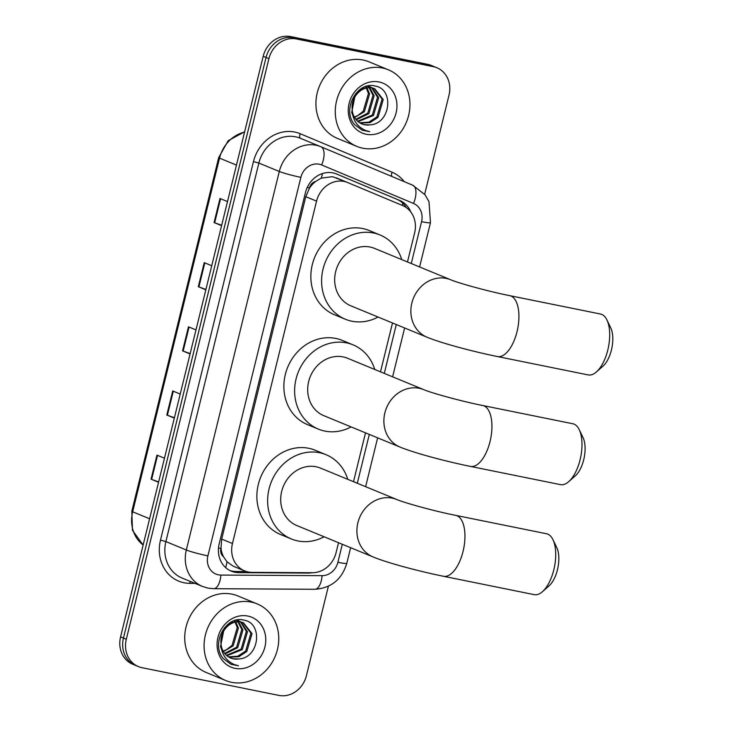 <?xml version="1.0" encoding="UTF-8"?>
<svg xmlns="http://www.w3.org/2000/svg" width="732" height="732" viewBox="0 0 732 732"><rect width="100%" height="100%" fill="white"/><g stroke="black" fill="none" stroke-linecap="round" stroke-linejoin="round"><path stroke-width="1.1" d="M315.684 181.435A8.281 7.32 112.4 0 0 309.48 187.932L309.371 188.353A24.851 21.96 -67.6 0 1 315.684 181.435L321.22 178.141L332.502 176.668L347.636 182.524A24.851 21.96 112.4 0 0 344.086 181.445A24.851 21.96 112.4 0 0 316.563 201.126L232.456 543.528A24.851 21.96 112.4 0 0 244.607 570.887A24.851 21.96 112.4 0 0 252 572.36L312.408 572.717A24.851 21.96 112.4 0 0 336.089 552.633L338.523 542.714M407.486 261.965L414.632 232.849A24.851 21.96 112.4 0 0 402.6 205.546L347.746 182.57A24.851 21.96 112.4 0 0 347.636 182.524M223.507 556.732A24.851 21.96 -67.6 0 1 221.027 548.03L220.927 548.451A8.281 7.32 112.4 0 0 223.507 556.732L226.993 561.792L233.206 566.193L244.607 570.887M309.371 188.353L305.784 196.688L221.686 539.091L221.027 548.03M353.51 481.702L365.515 432.85M380.503 371.829L392.498 322.986M410.753 211.896A24.851 21.96 112.4 0 0 399.709 200.449L336.628 174.024A24.851 21.96 112.4 0 0 336.519 173.978A24.851 21.96 112.4 0 0 332.959 172.898A24.851 21.96 112.4 0 0 305.445 192.58L219.17 543.83A24.851 21.96 112.4 0 0 231.312 571.18A24.851 21.96 112.4 0 0 238.714 572.653L308.181 573.064A24.851 21.96 112.4 0 0 312.107 572.708M328.384 586.231L306.406 675.718A24.851 21.96 -67.6 0 1 278.883 695.4L142.008 667.694A24.851 21.96 -67.6 0 1 138.458 666.614A24.851 21.96 -67.6 0 1 126.307 639.256L268.918 58.642A24.851 21.96 -67.6 0 1 296.442 38.961L433.317 66.667A24.851 21.96 -67.6 0 1 436.876 67.747A24.851 21.96 -67.6 0 1 449.018 95.105L424.661 194.282M138.458 666.614L132.721 664.253A24.851 21.96 -67.6 0 1 120.579 636.895L263.191 56.282A24.851 21.96 -67.6 0 1 290.714 36.6L427.58 64.306L430.453 65.487A24.851 21.96 -67.6 0 1 434.003 66.566A24.851 21.96 -67.6 0 0 430.453 65.487L293.578 37.78L430.453 65.487L433.317 66.667M263.191 56.282L266.055 57.462A24.851 21.96 -67.6 0 1 293.578 37.78A24.851 21.96 -67.6 0 0 266.055 57.462L123.443 638.075L266.055 57.462L268.918 58.642M135.585 665.434A24.851 21.96 -67.6 0 1 123.443 638.075A24.851 21.96 -67.6 0 0 135.585 665.434M246.446 571.536L235.841 571.472A24.851 21.96 -67.6 0 1 229.903 570.53M335.842 173.713L396.836 199.269A24.851 21.96 -67.6 0 1 406.352 207.632M158.643 481.903L151.634 479.405A6.625 0.522 -166.2 0 1 151.048 479.176L158.56 482.269M164.462 458.214L156.959 455.121L151.048 479.176M174.408 417.752L167.39 415.245A6.625 0.522 -166.2 0 1 166.805 415.026L174.317 418.118M180.228 394.054L172.715 390.961L166.805 415.026M221.677 225.282L214.668 222.775A6.625 0.522 -166.2 0 1 214.083 222.555L221.586 225.648M227.496 201.584L219.993 198.491L214.083 222.555M205.921 289.433L198.903 286.935A6.625 0.522 -166.2 0 1 198.317 286.706L205.829 289.799M211.74 265.743L204.228 262.651L198.317 286.706M190.164 353.593L183.146 351.086A6.625 0.522 -166.2 0 1 182.561 350.866L190.073 353.959M195.984 329.903L188.472 326.811L182.561 350.866M427.58 64.306A24.851 21.96 -67.6 0 1 431.139 65.386L436.876 67.747M362.761 148.203A41.422 36.6 -67.6 0 1 356.832 146.4A41.422 36.6 -67.6 0 1 337.553 97.448A41.422 36.6 -67.6 0 1 382.461 68.003A41.422 36.6 -67.6 0 1 388.39 69.805A41.422 36.6 -67.6 0 1 407.669 118.758A41.422 36.6 -67.6 0 1 362.761 148.203M356.832 146.4L337.479 138.43A41.422 36.6 -67.6 0 1 318.2 89.478A41.422 36.6 -67.6 0 1 363.109 60.033A41.422 36.6 -67.6 0 1 369.038 61.836L388.39 69.805M359.595 122.738L368.919 122.162L376.879 116.891L382.095 99.076L374.107 88.49M360.117 123.058L370.053 122.628L378.023 117.358L383.229 99.543L374.683 88.709L370.978 87.474L362.624 88.407L355.413 93.998L351.717 112.435L352.65 114.997M374.683 88.709L372.121 87.941C362.175 85.681 350.948 96.597 352.156 108.83A18.721 16.543 -67.6 0 0 361.892 123.937A18.721 16.543 -67.6 0 0 364.573 124.751A18.721 16.543 -67.6 0 0 369.88 124.879C390.714 124.019 394.338 89.185 375.498 86.129C357.28 80.502 341.341 109.846 354.627 124.623L362.194 130.214L369.687 131.669L365.552 130.479C356.64 126.426 352.174 119.206 352.156 108.83M357.609 121.228L372.332 115.016L377.538 97.2L371.691 87.867M371.179 87.511L369.55 86.614M371.783 87.657L367.894 85.964M358.094 121.64L373.466 115.482L378.682 97.667L372.313 87.986M370.127 86.834L367.482 86.056M355.816 119.298L367.784 113.14L372.991 95.325L369.093 87.703M368.626 87.227L367.29 86.102M356.246 119.819L368.919 113.606L374.125 95.791L369.761 87.694M369.285 87.254L367.766 86.111M366.284 88.069L368.443 93.449L363.228 111.264L358.158 115.253A18.721 16.543 -67.6 0 1 354.288 116.964M365.872 87.447L365.295 86.678M354.599 117.523L364.371 111.731L369.578 93.925L367.007 87.913M366.576 87.337L365.863 86.486M361.727 123.864L364.353 124.66L369.88 124.879M379.03 81.957A27.002 23.863 -67.6 0 1 396.094 112.856A27.002 23.863 -67.6 0 1 366.192 134.249A27.002 23.863 -67.6 0 1 349.127 103.349A27.002 23.863 -67.6 0 1 379.03 81.957M362.212 130.223L369.687 131.669M579.222 429.666L583.075 437.663A22.784 10.504 101.4 0 1 583.715 459.714A22.784 10.504 101.4 0 1 575.352 475.809L568.691 481.683A31.064 14.329 -78.6 0 0 580.101 459.733A31.064 14.329 -78.6 0 0 579.222 429.666A31.064 14.329 -78.6 0 0 572.817 423.746L482.772 405.519A31.064 14.329 101.4 0 1 490.047 441.506A31.064 14.329 101.4 0 1 470.447 466.412L560.492 484.639A31.064 14.329 -78.6 0 0 568.691 481.683M482.772 405.519C461.993 401.475 430.69 392.755 423.718 389.634L347.526 358.241A31.064 27.45 112.4 0 0 343.079 356.896A31.064 27.45 112.4 0 0 309.398 378.975A31.064 27.45 112.4 0 0 323.855 415.685L400.047 447.078C414.449 453.044 445.614 461.361 470.447 466.412M351.095 426.912A45.558 40.26 -67.6 0 1 324.852 431.075A45.558 40.26 -67.6 0 1 318.338 429.089A45.558 40.26 -67.6 0 1 297.128 375.242A45.558 40.26 -67.6 0 1 346.52 342.86A45.558 40.26 -67.6 0 1 353.044 344.845A45.558 40.26 -67.6 0 1 374.757 369.468M318.338 429.089L307.586 424.661A45.558 40.26 -67.6 0 1 286.377 370.813A45.558 40.26 -67.6 0 1 335.768 338.431A45.558 40.26 -67.6 0 1 342.292 340.407L353.044 344.845M606.929 319.939L610.781 327.936A22.784 10.504 101.4 0 1 611.421 349.988A22.784 10.504 101.4 0 1 603.058 366.092L596.397 371.957A31.064 14.329 -78.6 0 0 607.807 350.006A31.064 14.329 -78.6 0 0 606.929 319.939A31.064 14.329 -78.6 0 0 600.524 314.028L509.756 295.655A31.064 14.329 101.4 0 1 517.039 331.633A31.064 14.329 101.4 0 1 497.431 356.548L588.199 374.921A31.064 14.329 -78.6 0 0 596.397 371.957M509.756 295.655C488.976 291.611 457.674 282.881 450.702 279.77L374.51 248.377A31.064 27.45 112.4 0 0 370.063 247.023A31.064 27.45 112.4 0 0 336.381 269.111A31.064 27.45 112.4 0 0 350.838 305.82L427.04 337.214C441.433 343.18 472.598 351.497 497.431 356.548M378.078 317.038A45.558 40.26 -67.6 0 1 351.845 321.211A45.558 40.26 -67.6 0 1 345.321 319.225A45.558 40.26 -67.6 0 1 324.111 265.377A45.558 40.26 -67.6 0 1 373.512 232.996A45.558 40.26 -67.6 0 1 380.027 234.972A45.558 40.26 -67.6 0 1 401.74 259.595M345.321 319.225L334.57 314.797A45.558 40.26 -67.6 0 1 313.36 260.949A45.558 40.26 -67.6 0 1 362.761 228.558A45.558 40.26 -67.6 0 1 369.276 230.543L380.027 234.972M552.953 539.676L556.814 547.673A22.784 10.504 101.4 0 1 557.455 569.725A22.784 10.504 101.4 0 1 549.091 585.82L542.43 591.694A31.064 14.329 -78.6 0 0 553.831 569.743A31.064 14.329 -78.6 0 0 552.953 539.676A31.064 14.329 -78.6 0 0 546.557 533.756L455.789 515.383A31.064 14.329 101.4 0 1 463.063 551.37A31.064 14.329 101.4 0 1 443.464 576.276L534.232 594.649A31.064 14.329 -78.6 0 0 542.43 591.694M455.789 515.383C435.009 511.348 403.707 502.619 396.735 499.498L320.534 468.114A31.064 27.45 112.4 0 0 316.087 466.76A31.064 27.45 112.4 0 0 282.406 488.839A31.064 27.45 112.4 0 0 296.872 525.558L373.064 556.942C387.457 562.917 418.631 571.225 443.464 576.276M324.102 536.776A45.558 40.26 -67.6 0 1 297.869 540.939A45.558 40.26 -67.6 0 1 291.345 538.962A45.558 40.26 -67.6 0 1 270.135 485.115A45.558 40.26 -67.6 0 1 319.536 452.724A45.558 40.26 -67.6 0 1 326.06 454.709A45.558 40.26 -67.6 0 1 347.773 479.332M291.345 538.962L280.594 534.534A45.558 40.26 -67.6 0 1 259.384 480.686A45.558 40.26 -67.6 0 1 308.785 448.295A45.558 40.26 -67.6 0 1 315.309 450.281L326.06 454.709M231.577 682.306A41.422 36.6 -67.6 0 1 225.648 680.504A41.422 36.6 -67.6 0 1 206.369 631.551A41.422 36.6 -67.6 0 1 251.268 602.107A41.422 36.6 -67.6 0 1 257.197 603.909A41.422 36.6 -67.6 0 1 276.476 652.862A41.422 36.6 -67.6 0 1 231.577 682.306M225.648 680.504L206.296 672.525A41.422 36.6 -67.6 0 1 187.017 623.572A41.422 36.6 -67.6 0 1 231.916 594.137A41.422 36.6 -67.6 0 1 237.845 595.939L257.197 603.909M228.402 656.842L237.726 656.256L245.696 650.986L250.902 633.18L242.914 622.584M228.924 657.153L238.87 656.732L246.83 651.462L252.046 633.647L243.491 622.813L239.794 621.578L231.431 622.511L224.221 628.093L220.533 646.53L221.457 649.101M243.491 622.813L240.929 622.044C230.992 619.775 219.765 630.691 220.972 642.934A18.721 16.543 -67.6 0 0 230.708 658.041A18.721 16.543 -67.6 0 0 233.389 658.855A18.721 16.543 -67.6 0 0 238.696 658.974C259.521 658.114 263.145 623.28 244.305 620.233C226.087 614.606 210.157 643.95 223.443 658.727L231.001 664.317L238.504 665.763L234.359 664.583C225.456 660.52 220.991 653.31 220.972 642.934M226.426 655.332L241.148 649.11L246.355 631.304L240.508 621.971M239.986 621.614L238.367 620.709M240.599 621.752L236.701 620.068M226.902 655.744L242.283 649.586L247.489 631.771L241.13 622.081M238.943 620.937L236.299 620.15M224.623 653.392L236.592 647.234L241.807 629.428L237.909 621.797M237.433 621.331L236.097 620.196M225.053 653.923L237.735 647.71L242.942 629.895L238.577 621.797M238.092 621.358L236.573 620.205M235.091 622.163L237.25 627.553L232.044 645.368L226.966 649.348A18.721 16.543 -67.6 0 1 223.095 651.068M234.679 621.55L234.103 620.782M223.416 651.626L233.179 645.834L238.394 628.019L235.823 622.017M235.393 621.441L234.679 620.59M230.543 657.967L233.16 658.763L238.696 658.974M247.846 616.06A27.002 23.863 -67.6 0 1 264.911 646.96A27.002 23.863 -67.6 0 1 234.999 668.353A27.002 23.863 -67.6 0 1 217.935 637.453A27.002 23.863 -67.6 0 1 247.846 616.06M231.019 664.327L238.504 665.763M336.098 177.766L347.535 182.478M225.666 567.62A24.851 10.943 -89.7 0 0 226.993 561.792M309.48 187.932A24.851 1.958 -166.2 0 1 307.239 187.465M402.353 205.445A24.851 11.63 -67.3 0 0 402.737 203.112M321.22 178.141A24.851 11.63 -67.3 0 0 322.519 173.53M220.927 548.451A24.851 1.958 -166.2 0 1 218.484 547.948M305.784 196.688L316.563 201.126M221.686 539.091L232.456 543.528M411.274 263.52L421.559 221.659A16.571 14.64 112.4 0 0 413.534 203.459L321.659 164.965A16.571 14.64 112.4 0 0 319.216 164.215A16.571 14.64 112.4 0 0 300.87 177.345L207.897 555.863A16.571 14.64 112.4 0 0 218.365 574.821A16.571 14.64 112.4 0 0 220.927 575.077L322.107 575.672A16.571 14.64 112.4 0 0 337.891 562.286L342.32 544.279M207.897 555.863A16.571 1.308 13.8 0 1 186.321 549.997L279.295 171.471A33.132 29.28 -67.6 0 1 315.986 145.229A33.132 29.28 -67.6 0 1 320.726 146.665A33.132 29.28 -67.6 0 1 320.872 146.729A16.571 7.75 -67.3 0 0 320.872 146.729L300.303 138.247A33.132 29.28 112.4 0 0 295.554 136.811A33.132 29.28 112.4 0 0 258.863 163.053L165.89 541.579A33.132 29.28 112.4 0 0 182.085 578.042L202.508 586.46A33.132 29.28 -67.6 0 1 186.321 549.997L165.89 541.579L160.491 540.106L253.464 161.589L258.863 163.053L279.295 171.471A16.571 1.308 13.8 0 0 300.87 177.345M202.508 586.46L207.906 588.107L213.662 588.693A16.571 7.302 -89.7 0 0 220.927 575.077M253.464 161.589A37.277 32.94 -67.6 0 1 294.749 132.062A37.277 32.94 -67.6 0 1 300.248 133.746L392.123 172.24A37.277 32.94 -67.6 0 1 404.274 181.664M195.032 583.386L189.808 583.349A37.277 32.94 -67.6 0 1 160.491 540.106M296.442 38.961L290.714 36.6M126.307 639.256L120.579 636.895M320.909 146.748L412.747 185.214A16.571 7.75 -67.3 0 1 412.766 185.223L320.89 146.739A16.571 7.75 -67.3 0 1 321.659 164.965M357.308 483.257L369.303 434.415M384.291 373.393L396.287 324.541M189.808 583.349A4.145 1.821 90.3 0 1 190.229 581.4M391.913 176.494A4.145 1.94 112.7 0 1 392.123 172.24M300.413 138.302A4.145 1.94 112.7 0 1 300.248 133.746M213.662 588.693L314.842 589.287A16.571 7.302 -89.7 0 0 322.107 575.672M337.891 562.286A16.571 1.308 13.8 0 0 346.812 563.283L350.637 547.71M421.559 221.659A16.571 1.308 13.8 0 0 430.48 222.665L428.979 201.657L425.054 194.794L412.766 185.223A16.571 7.75 -67.3 0 1 413.534 203.459M396.836 199.269L399.709 200.449M307.257 572.68L308.181 573.064M235.841 571.472L238.714 572.653M143.133 545.066L132.474 530.316L131.815 511.265A8.281 0.65 13.8 0 0 132.657 511.787A33.132 29.28 112.4 0 0 143.143 545.001M244.57 132.089A33.132 29.28 112.4 0 0 219.527 158.121A8.281 0.65 -166.2 0 1 218.685 157.609L228.183 140.7L244.644 131.769M236.463 165.103L219.527 158.121L132.657 511.787L149.593 518.759M183.146 351.086L189.057 327.048M198.903 286.935L204.814 262.889M214.668 222.775L220.57 198.738M167.39 415.245L173.292 391.199M151.634 479.405L157.536 455.359M423.718 389.634A31.064 27.45 112.4 0 0 419.271 388.28A31.064 27.45 112.4 0 0 384.867 412.885A31.064 27.45 112.4 0 0 400.047 447.078M450.702 279.77A31.064 27.45 112.4 0 0 446.255 278.416A31.064 27.45 112.4 0 0 411.86 303.021A31.064 27.45 112.4 0 0 427.04 337.214M396.735 499.498A31.064 27.45 112.4 0 0 392.288 498.153A31.064 27.45 112.4 0 0 357.884 522.758A31.064 27.45 112.4 0 0 373.064 556.942M314.842 589.287C331.193 588.125 341.853 579.46 346.812 563.283M365.625 486.688L377.63 437.837M392.617 376.824L404.613 327.973M419.601 266.951L430.48 222.665M131.815 511.265L218.685 157.609"/></g></svg>
